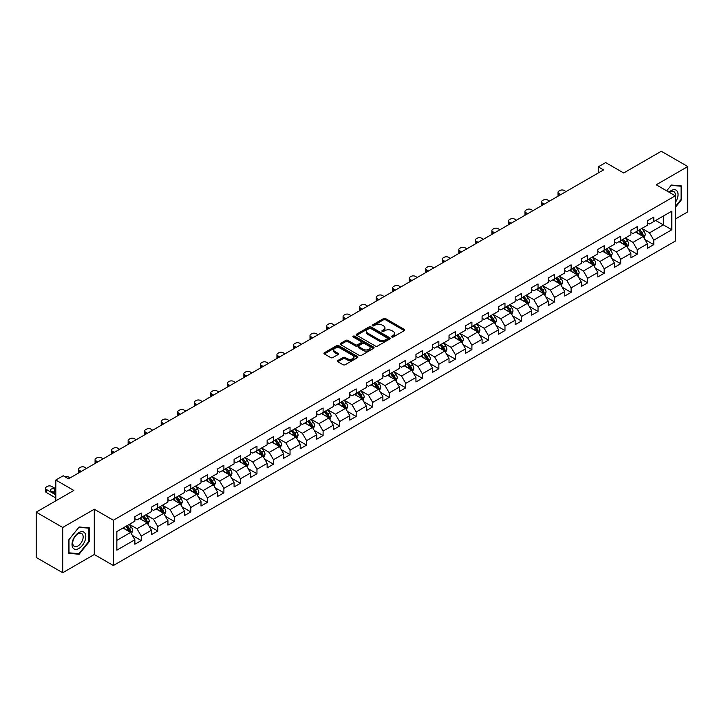 <?xml version="1.0" encoding="UTF-8"?>
<svg xmlns="http://www.w3.org/2000/svg" width="724" height="724" viewBox="0 0 724 724"><rect width="100%" height="100%" fill="white"/><g stroke="black" fill="none" stroke-linecap="round" stroke-linejoin="round"><path stroke-width="1.09" d="M391.811 336.995A1.032 0.597 0 0 0 393.268 336.995L404.318 330.606A1.475 0.851 0 0 0 404.752 330.008A1.475 0.851 0 0 0 404.318 329.411L385.593 318.596A1.475 0.851 0 0 0 383.512 318.596L372.462 324.976A1.032 0.597 0 0 0 373.919 325.818L375.349 324.995A4.706 2.715 0 0 1 382.01 324.995L383.566 325.891A4.706 2.715 0 0 1 384.942 327.818A4.706 2.715 0 0 1 383.566 329.737L382.136 330.56A1.032 0.597 0 0 0 383.593 331.402L385.023 330.578A4.706 2.715 0 0 1 391.684 330.578L393.241 331.483A4.706 2.715 0 0 1 394.625 333.402A4.706 2.715 0 0 1 393.241 335.321L391.811 336.153A1.032 0.597 0 0 0 391.811 336.995L391.811 336.153M337.846 360.516A1.475 0.851 0 0 0 337.411 361.122A1.475 0.851 0 0 0 337.846 361.719L343.095 364.751A1.475 0.851 0 0 0 345.176 364.751L357.457 357.665A1.475 0.851 0 0 0 357.882 357.068A1.475 0.851 0 0 0 357.457 356.461L338.732 345.656A1.475 0.851 0 0 0 336.651 345.656L324.37 352.742A1.475 0.851 0 0 0 323.945 353.339A1.475 0.851 0 0 0 324.37 353.946L330.723 357.611A1.475 0.851 0 0 0 332.796 357.611L338.054 354.57A1.475 0.851 0 0 0 338.488 353.973A1.475 0.851 0 0 0 338.054 353.375L334.904 351.556A3.937 2.272 0 0 1 333.755 349.945A3.937 2.272 0 0 1 336.18 347.846A3.937 2.272 0 0 1 340.47 348.344L352.796 355.457A3.937 2.272 0 0 1 353.955 357.068A3.937 2.272 0 0 1 351.52 359.167A3.937 2.272 0 0 1 347.23 358.67L345.176 357.484A1.475 0.851 0 0 0 343.095 357.484L337.846 360.516L337.846 361.719M675.293 219.064L687.8 211.842L687.8 166.556L661.302 151.262L623.681 172.982L605.662 162.583L598.241 166.864L603.544 169.923L68.527 478.808L63.223 475.749L55.811 480.039L55.811 500.836M62.698 527.461L62.698 572.738L94.283 554.503L94.283 509.225L62.698 527.461L36.2 512.158L73.821 490.438L55.811 480.039M94.283 509.225L113.36 520.239L675.293 195.806L675.293 241.092L113.36 565.516L113.36 520.239M687.8 166.556L656.216 184.792L675.293 195.806M375.448 346.072A1.475 0.851 0 0 0 377.53 346.072L389.811 338.986A1.475 0.851 0 0 0 390.236 338.389A1.475 0.851 0 0 0 389.811 337.782L371.086 326.977A1.475 0.851 0 0 0 369.005 326.977L356.724 334.063A1.475 0.851 0 0 0 356.298 334.66A1.475 0.851 0 0 0 356.724 335.266L375.448 346.072M353.547 337.212A1.032 0.597 0 0 1 354.597 337.357L373.611 348.334L361.357 355.412A1.475 0.851 0 0 1 359.276 355.412L340.552 344.606L345.801 341.592L345.801 340.371L340.552 343.402A1.475 0.851 0 0 0 340.117 344A1.475 0.851 0 0 0 340.552 344.606L340.552 343.402M345.801 341.592A1.475 0.851 0 0 1 347.882 341.592L347.882 340.371A1.475 0.851 0 0 0 345.801 340.371M347.882 340.371L355.475 344.751A1.475 0.851 0 0 0 357.556 344.751L361.041 342.742A1.475 0.851 0 0 0 361.475 342.144A1.475 0.851 0 0 0 361.041 341.538L353.14 336.977A1.032 0.597 0 0 1 354.597 336.135L373.629 347.122A1.475 0.851 0 0 1 374.064 347.728A1.475 0.851 0 0 1 373.629 348.325L373.629 347.122M62.698 572.738L36.2 557.444L36.2 512.158M132.383 535.443L141.234 540.557L141.234 536.086L151.407 530.212L151.407 534.683L157.769 531.009L157.769 526.538L167.941 520.665L167.941 525.135L174.303 521.461L174.303 516.999L184.475 511.117L184.475 515.588L190.837 511.913L190.837 507.452L201.01 501.578L201.01 506.04L207.363 502.375L207.363 497.904L217.544 492.03L217.544 496.492L223.897 492.827L223.897 488.356L234.078 482.483L234.078 486.953L240.431 483.279L240.431 478.808L250.613 472.935L250.613 477.406L256.966 473.731L256.966 469.27L267.147 463.396L267.147 467.858L273.5 464.184L273.5 459.722L283.672 453.848L283.672 458.31L290.034 454.645L290.034 450.174L300.207 444.301L300.207 448.771L306.569 445.097L306.569 440.626L316.741 434.753L316.741 439.224L323.103 435.549L323.103 431.088L333.275 425.205L333.275 429.676L339.637 426.002L339.637 421.54L349.81 415.667L349.81 420.128L356.172 416.463L356.172 411.992L366.344 406.119L366.344 410.589L372.706 406.915L372.706 402.444L382.878 396.571L382.878 401.042L389.241 397.367L389.241 392.897L399.413 387.023L399.413 391.494L405.775 387.82L405.775 383.358L415.947 377.485L415.947 381.946L422.309 378.281L422.309 373.81L432.481 367.937L432.481 372.398L438.844 368.733L438.844 364.262L449.016 358.389L449.016 362.86L455.378 359.185L455.378 354.715L465.55 348.841L465.55 353.312L471.903 349.638L471.903 345.176L482.084 339.303L482.084 343.764L488.438 340.09L488.438 335.628L498.619 329.755L498.619 334.216L504.972 330.551L504.972 326.081L515.153 320.207L515.153 324.678L521.506 321.003L521.506 316.533L531.688 310.659L531.688 315.13L538.041 311.456L538.041 306.994L548.213 301.112L548.213 305.582L554.575 301.908L554.575 297.446L564.747 291.573L564.747 296.035L571.109 292.369L571.109 287.899L581.281 282.025L581.281 286.496L587.644 282.822L587.644 278.351L597.816 272.477L597.816 276.948L604.178 273.274L604.178 268.803L614.35 262.93L614.35 267.4L620.712 263.726L620.712 259.264L630.885 253.391L630.885 257.853L637.247 254.187L637.247 249.717L647.419 243.843L647.419 248.305L653.781 244.64L653.781 240.169L671.8 229.77L671.8 211.164L663.32 216.06L663.32 224.874L671.8 229.77M141.234 540.557L134.872 544.222L134.872 539.76L116.854 550.159L116.854 531.561L134.872 521.153L134.872 516.692L141.234 513.017L141.234 517.488L151.407 511.615L151.407 507.144L157.769 503.47L157.769 507.94L167.941 502.067L167.941 497.596L174.303 493.922L174.303 498.393L184.475 492.519L184.475 488.048L190.837 484.383L190.837 488.845L201.01 482.971L201.01 478.51L207.363 474.835L207.363 479.306L217.544 473.424L217.544 468.962L223.897 465.288L223.897 469.758L234.078 463.885L234.078 459.414L240.431 455.74L240.431 460.211L250.613 454.337L250.613 449.866L256.966 446.201L256.966 450.663L267.147 444.789L267.147 440.328L273.5 436.653L273.5 441.115L283.672 435.242L283.672 430.78L290.034 427.106L290.034 431.576L300.207 425.703L300.207 421.232L306.569 417.558L306.569 422.029L316.741 416.155L316.741 411.685L323.103 408.019L323.103 412.481L333.275 406.607L333.275 402.137L339.637 398.472L339.637 402.933L349.81 397.06L349.81 392.598L356.172 388.924L356.172 393.394L366.344 387.512L366.344 383.05L372.706 379.376L372.706 383.847L382.878 377.973L382.878 373.503L389.241 369.828L389.241 374.299L399.413 368.426L399.413 363.955L405.775 360.29L405.775 364.751L415.947 358.878L415.947 354.416L422.309 350.742L422.309 355.203L432.481 349.33L432.481 344.868L438.844 341.194L438.844 345.665L449.016 339.791L449.016 335.321L455.378 331.646L455.378 336.117L465.55 330.244L465.55 325.773L471.903 322.108L471.903 326.569L482.084 320.696L482.084 316.225L488.438 312.56L488.438 317.022L498.619 311.148L498.619 306.686L504.972 303.012L504.972 307.483L515.153 301.609L515.153 297.139L521.506 293.464L521.506 297.935L531.688 292.062L531.688 287.591L538.041 283.917L538.041 288.387L548.213 282.514L548.213 278.043L554.575 274.378L554.575 278.84L564.747 272.966L564.747 268.504L571.109 264.83L571.109 269.301L581.281 263.418L581.281 258.957L587.644 255.282L587.644 259.753L597.816 253.88L597.816 249.409L604.178 245.735L604.178 250.205L614.35 244.332L614.35 239.861L620.712 236.196L620.712 240.658L630.885 234.784L630.885 230.323L637.247 226.648L637.247 231.11L647.419 225.236L647.419 220.775L653.781 217.1L653.781 221.571L671.8 211.164M139.533 518.465L147.171 522.873L136.99 528.746L129.361 524.339M134.872 518.71L136.99 519.932L141.234 517.488M136.99 528.746L141.234 536.086M147.171 522.873L151.407 530.212M156.067 508.918L163.696 513.325L153.524 519.199L145.895 514.791M151.407 509.162L153.524 510.384L157.769 507.94M153.524 519.199L157.769 526.538M163.696 513.325L167.941 520.665M172.602 499.37L180.231 503.777L170.059 509.651L162.429 505.243M167.941 499.614L170.059 500.845L174.303 498.393M170.059 509.651L174.303 516.999M180.231 503.777L184.475 511.117M189.136 489.822L196.765 494.23L186.593 500.103L178.964 495.705M184.475 490.076L186.593 491.297L190.837 488.845M186.593 500.103L190.837 507.452M196.765 494.23L201.01 501.578M205.67 480.284L213.299 484.691L203.127 490.564L195.498 486.157M201.01 480.528L203.127 481.75L207.363 479.306M203.127 490.564L207.363 497.904M213.299 484.691L217.544 492.03M222.205 470.736L229.834 475.143L219.662 481.017L212.032 476.609M217.544 470.98L219.662 472.202L223.897 469.758M219.662 481.017L223.897 488.356M229.834 475.143L234.078 482.483M238.739 461.188L246.368 465.595L236.196 471.469L228.567 467.061M234.078 461.432L236.196 462.654L240.431 460.211M236.196 471.469L240.431 478.808M246.368 465.595L250.613 472.935M255.273 451.64L262.903 456.048L252.73 461.921L245.101 457.514M250.613 451.885L252.73 453.115L256.966 450.663M252.73 461.921L256.966 469.27M262.903 456.048L267.147 463.396M271.808 442.102L279.437 446.5L269.265 452.382L261.636 447.975M267.147 442.346L269.265 443.568L273.5 441.115M269.265 452.382L273.5 459.722M279.437 446.5L283.672 453.848M288.342 432.554L295.971 436.961L285.799 442.835L278.161 438.427M283.672 432.798L285.799 434.02L290.034 431.576M285.799 442.835L290.034 450.174M295.971 436.961L300.207 444.301M304.876 423.006L312.506 427.413L302.333 433.287L294.695 428.88M300.207 423.25L302.333 424.472L306.569 422.029M302.333 433.287L306.569 440.626M312.506 427.413L316.741 434.753M321.411 413.458L329.04 417.866L318.868 423.739L311.229 419.332M316.741 413.703L318.868 414.933L323.103 412.481M318.868 423.739L323.103 431.088M329.04 417.866L333.275 425.205M337.945 403.92L345.574 408.318L335.402 414.191L327.764 409.793M333.275 404.164L335.402 405.386L339.637 402.933M335.402 414.191L339.637 421.54M345.574 408.318L349.81 415.667M354.47 394.372L362.109 398.779L351.927 404.653L344.298 400.245M349.81 394.616L351.927 395.838L356.172 393.394M351.927 404.653L356.172 411.992M362.109 398.779L366.344 406.119M371.005 384.824L378.643 389.231L368.462 395.105L360.833 390.698M366.344 385.068L368.462 386.29L372.706 383.847M368.462 395.105L372.706 402.444M378.643 389.231L382.878 396.571M387.539 375.276L395.177 379.684L384.996 385.557L377.367 381.15M382.878 375.521L384.996 376.742L389.241 374.299M384.996 385.557L389.241 392.897M395.177 379.684L399.413 387.023M404.073 365.729L411.712 370.136L401.53 376.009L393.901 371.611M399.413 365.973L401.53 367.204L405.775 364.751M401.53 376.009L405.775 383.358M411.712 370.136L415.947 377.485M420.608 356.19L428.237 360.588L418.065 366.471L410.436 362.063M415.947 356.434L418.065 357.656L422.309 355.203M418.065 366.471L422.309 373.81M428.237 360.588L432.481 367.937M437.142 346.642L444.771 351.049L434.599 356.923L426.97 352.516M432.481 346.887L434.599 348.108L438.844 345.665M434.599 356.923L438.844 364.262M444.771 351.049L449.016 358.389M453.677 337.094L461.306 341.502L451.133 347.375L443.504 342.968M449.016 337.339L451.133 338.561L455.378 336.117M451.133 347.375L455.378 354.715M461.306 341.502L465.55 348.841M470.211 327.547L477.84 331.954L467.668 337.827L460.039 333.42M465.55 327.791L467.668 329.022L471.903 326.569M467.668 337.827L471.903 345.176M477.84 331.954L482.084 339.303M486.745 318.008L494.374 322.406L484.202 328.28L476.573 323.881M482.084 318.252L484.202 319.474L488.438 317.022M484.202 328.28L488.438 335.628M494.374 322.406L498.619 329.755M503.28 308.46L510.909 312.868L500.736 318.741L493.107 314.334M498.619 308.705L500.736 309.926L504.972 307.483M500.736 318.741L504.972 326.081M510.909 312.868L515.153 320.207M519.814 298.912L527.443 303.32L517.271 309.193L509.642 304.786M515.153 299.157L517.271 300.379L521.506 297.935M517.271 309.193L521.506 316.533M527.443 303.32L531.688 310.659M536.348 289.365L543.977 293.772L533.805 299.646L526.176 295.238M531.688 289.609L533.805 290.84L538.041 288.387M533.805 299.646L538.041 306.994M543.977 293.772L548.213 301.112M552.883 279.817L560.512 284.224L550.34 290.098L542.701 285.699M548.213 280.07L550.34 281.292L554.575 278.84M550.34 290.098L554.575 297.446M560.512 284.224L564.747 291.573M569.417 270.278L577.046 274.686L566.874 280.559L559.236 276.152M564.747 270.523L566.874 271.744L571.109 269.301M566.874 280.559L571.109 287.899M577.046 274.686L581.281 282.025M585.951 260.731L593.58 265.138L583.408 271.011L575.77 266.604M581.281 260.975L583.408 262.197L587.644 259.753M583.408 271.011L587.644 278.351M593.58 265.138L597.816 272.477M602.486 251.183L610.115 255.59L599.934 261.464L592.304 257.056M597.816 251.427L599.934 252.649L604.178 250.205M599.934 261.464L604.178 268.803M610.115 255.59L614.35 262.93M619.011 241.635L626.649 246.042L616.468 251.916L608.839 247.508M614.35 241.879L616.468 243.11L620.712 240.658M616.468 251.916L620.712 259.264M626.649 246.042L630.885 253.391M635.545 232.096L643.184 236.495L633.002 242.377L625.373 237.97M630.885 232.341L633.002 233.562L637.247 231.11M633.002 242.377L637.247 249.717M643.184 236.495L647.419 243.843M655.691 220.467L663.32 224.874L649.537 232.829L641.907 228.422M647.419 222.793L649.537 224.015L653.781 221.571M649.537 232.829L653.781 240.169M94.283 554.503L113.36 565.516M598.241 166.864L598.241 172.982M116.854 540.366L130.637 532.411L122.999 528.013M130.637 532.411L134.872 539.76M644.93 239.526L653.781 244.64M628.396 249.074L637.247 254.187M611.861 258.622L620.712 263.726M595.327 268.161L604.178 273.274M578.793 277.708L587.644 282.822M562.258 287.256L571.109 292.369M545.724 296.804L554.575 301.908M529.19 306.352L538.041 311.456M512.655 315.89L521.506 321.003M496.121 325.438L504.972 330.551M479.596 334.986L488.438 340.09M463.061 344.534L471.903 349.638M446.527 354.072L455.378 359.185M429.993 363.62L438.844 368.733M413.458 373.168L422.309 378.281M396.924 382.715L405.775 387.82M380.39 392.263L389.241 397.367M363.855 401.802L372.706 406.915M347.321 411.35L356.172 416.463M330.787 420.897L339.637 426.002M314.252 430.445L323.103 435.549M297.718 439.984L306.569 445.097M281.183 449.532L290.034 454.645M264.649 459.079L273.5 464.184M248.115 468.627L256.966 473.731M231.58 478.166L240.431 483.279M215.055 487.714L223.897 492.827M198.521 497.261L207.363 502.375M181.986 506.809L190.837 511.913M165.452 516.357L174.303 521.461M148.918 525.896L157.769 531.009M675.293 207.444L681.601 199.598L681.601 185.959L671.374 185.045L666.704 190.846L671.157 185.344L681.067 186.231L681.067 199.444L675.293 206.63M68.898 553.335L79.124 554.249L89.351 541.525L89.351 527.896L79.124 526.981L68.898 539.697L68.898 553.335M681.067 199.29L681.601 199.598M88.826 541.226L89.351 541.525M78.047 553.625L79.124 554.249M392.227 337.14L393.241 336.551A4.706 2.715 0 0 0 394.625 334.624L394.625 333.402M384.942 327.818L384.942 329.04A4.706 2.715 0 0 1 383.566 330.959L382.553 331.547M404.3 330.624L385.593 319.818A1.475 0.851 0 0 0 383.512 319.818L372.869 325.963M389.793 338.995L371.086 328.198A1.475 0.851 0 0 0 369.005 328.198L356.751 335.275M387.204 338.805A1.032 0.597 0 0 0 387.204 337.963L370.769 328.479A1.032 0.597 0 0 0 369.312 328.479L367.81 329.348A4.706 2.715 0 0 0 366.425 331.266A4.706 2.715 0 0 0 367.81 333.194L379.041 339.683A4.706 2.715 0 0 0 385.702 339.683L387.204 338.805L387.204 340.036A1.032 0.597 0 0 0 387.512 339.61L387.512 338.389M366.425 331.266L366.425 332.497A4.706 2.715 0 0 0 367.81 334.416L367.81 333.194M387.204 340.036L385.702 340.904A4.706 2.715 0 0 1 379.041 340.904L367.81 334.416M347.882 341.592L355.475 345.982A1.475 0.851 0 0 0 357.556 345.982L361.041 343.963A1.475 0.851 0 0 0 361.475 343.366L361.475 342.144M363.358 349.303A3.937 2.272 0 0 0 367.647 349.792A3.937 2.272 0 0 0 370.082 347.701A3.937 2.272 0 0 0 368.923 346.09L364.579 343.583A1.475 0.851 0 0 0 362.498 343.583L359.014 345.592A1.475 0.851 0 0 0 358.588 346.199A1.475 0.851 0 0 0 359.014 346.796L363.358 349.303L363.358 350.525A3.937 2.272 0 0 0 367.647 351.022A3.937 2.272 0 0 0 370.082 348.923L370.082 347.701M358.588 346.199L358.588 347.42A1.475 0.851 0 0 0 359.014 348.018L359.014 346.796M363.358 350.525L359.014 348.018M353.955 357.068L353.955 358.289A3.937 2.272 0 0 1 351.52 360.389A3.937 2.272 0 0 1 347.23 359.9L345.176 358.715A1.475 0.851 0 0 0 343.095 358.715L337.864 361.728M333.755 349.945L333.755 351.176A3.937 2.272 0 0 0 334.904 352.778L334.904 351.556M338.036 354.588L334.904 352.778M357.439 357.674L338.732 346.877A1.475 0.851 0 0 0 336.651 346.877L324.388 353.955M644.016 237.952L645.274 234.775A3.973 2.29 -120 0 0 644.007 231.39L641.826 228.467M560.774 194.611L558.901 193.534A2.996 1.729 0 0 1 558.023 192.303A2.996 1.729 0 0 1 558.901 191.082L559.96 190.475A2.996 1.729 0 0 1 564.195 190.475L566.077 191.552M638.007 233.517L636.523 231.526M558.276 196.059A2.996 1.729 180 0 1 558.023 195.362L558.023 192.303M638.541 230.368L640.722 233.291A3.973 2.29 60 0 1 641.862 235.68L643.138 234.938A3.973 2.29 -120 0 0 641.998 232.558L639.808 229.635M638.812 230.205L641.238 233.445A2.027 1.167 60 0 1 641.609 234.06L643.138 234.938M675.293 202.539A9.747 5.629 120 0 0 677.13 199.091A9.747 5.629 120 0 0 676.524 190.466A9.747 5.629 120 0 0 669.057 192.204M680.415 185.851L681.067 186.231M675.293 196.322A7.376 4.263 120 0 0 673.881 191.616A7.376 4.263 120 0 0 669.483 192.448M78.916 548.448A9.747 5.629 120 0 0 85.803 536.511A9.747 5.629 120 0 0 78.916 532.538A9.747 5.629 120 0 0 72.02 544.466A9.747 5.629 120 0 0 78.916 548.448M77.948 545.959A7.376 4.263 120 0 0 82.762 539.461A7.376 4.263 120 0 0 81.631 533.543A7.376 4.263 120 0 0 77.948 533.914A7.376 4.263 120 0 0 73.124 540.412A7.376 4.263 120 0 0 74.255 546.321A7.376 4.263 120 0 0 77.948 545.959M69.006 539.606L78.916 527.28L88.826 528.167L88.826 541.38L78.916 553.706L69.006 552.819L68.979 539.597M88.165 527.787L88.826 528.167M627.482 247.49L628.749 244.323A3.973 2.29 -120 0 0 627.473 240.938L625.292 238.015M544.24 204.159L542.366 203.073A2.996 1.729 0 0 1 541.489 201.851A2.996 1.729 0 0 1 542.366 200.629L543.425 200.014A2.996 1.729 0 0 1 547.67 200.014L549.543 201.1M621.473 243.056L619.988 241.074M541.742 205.607A2.996 1.729 180 0 1 541.489 204.91L541.489 201.851M622.006 239.916L624.188 242.83A3.973 2.29 60 0 1 625.328 245.219L626.604 244.486A3.973 2.29 -120 0 0 625.464 242.097L623.274 239.182M622.278 239.753L624.703 242.993A2.027 1.167 60 0 1 625.074 243.608L626.604 244.486M610.947 257.038L612.214 253.862A3.973 2.29 -120 0 0 610.947 250.486L608.757 247.563M527.706 213.707L525.832 212.621A2.996 1.729 0 0 1 524.954 211.399A2.996 1.729 0 0 1 525.832 210.177L526.891 209.562A2.996 1.729 0 0 1 531.135 209.562L533.009 210.648M604.938 252.604L603.454 250.622M525.208 215.155A2.996 1.729 180 0 1 524.954 214.458L524.954 211.399M605.472 249.463L607.653 252.377A3.973 2.29 60 0 1 608.794 254.767L610.07 254.034A3.973 2.29 -120 0 0 608.929 251.644L606.739 248.721M605.744 249.3L608.169 252.54A2.027 1.167 60 0 1 608.54 253.156L610.07 254.034M594.413 266.586L595.68 263.409A3.973 2.29 -120 0 0 594.413 260.025L592.223 257.111M511.171 223.254L509.298 222.168A2.996 1.729 0 0 1 508.42 220.947A2.996 1.729 0 0 1 509.298 219.725L510.357 219.11A2.996 1.729 0 0 1 514.601 219.11L516.474 220.196M588.413 262.151L586.92 260.169M508.673 224.693A2.996 1.729 180 0 1 508.42 224.006L508.42 220.947M588.938 259.002L591.128 261.925A3.973 2.29 60 0 1 592.259 264.314L593.535 263.581A3.973 2.29 -120 0 0 592.395 261.192L590.205 258.269M589.209 258.848L591.644 262.088A2.027 1.167 60 0 1 592.006 262.703L593.535 263.581M577.879 276.134L579.146 272.957A3.973 2.29 -120 0 0 577.879 269.572L575.689 266.649M494.637 232.793L492.763 231.716A2.996 1.729 0 0 1 491.886 230.494A2.996 1.729 0 0 1 492.763 229.264L493.822 228.657A2.996 1.729 0 0 1 498.067 228.657L499.94 229.734M571.879 271.699L570.385 269.717M492.139 234.241A2.996 1.729 180 0 1 491.886 233.553L491.886 230.494M572.403 268.55L574.594 271.473A3.973 2.29 60 0 1 575.725 273.862L577.001 273.129A3.973 2.29 -120 0 0 575.861 270.74L573.67 267.817M572.675 268.387L575.109 271.627A2.027 1.167 60 0 1 575.471 272.242L577.001 273.129M561.344 285.681L562.611 282.505A3.973 2.29 -120 0 0 561.344 279.12L559.154 276.197M478.102 242.341L476.229 241.264A2.996 1.729 0 0 1 475.351 240.033A2.996 1.729 0 0 1 476.229 238.811L477.288 238.196A2.996 1.729 0 0 1 481.532 238.196L483.406 239.282M555.344 281.238L553.851 279.256M475.605 243.789A2.996 1.729 180 0 1 475.351 243.092L475.351 240.033M555.869 278.097L558.059 281.021A3.973 2.29 60 0 1 559.19 283.401L560.466 282.668A3.973 2.29 -120 0 0 559.326 280.279L557.136 277.364M556.15 277.935L558.575 281.174A2.027 1.167 60 0 1 558.937 281.79L560.466 282.668M544.819 295.22L546.077 292.043A3.973 2.29 -120 0 0 544.81 288.668L542.62 285.745M461.577 251.889L459.695 250.803A2.996 1.729 0 0 1 458.817 249.581A2.996 1.729 0 0 1 459.695 248.359L460.754 247.744A2.996 1.729 0 0 1 464.998 247.744L466.871 248.83M538.81 290.786L537.326 288.804M459.07 253.337A2.996 1.729 180 0 1 458.817 252.64L458.817 249.581M539.335 287.645L541.525 290.559A3.973 2.29 60 0 1 542.656 292.949L543.932 292.215A3.973 2.29 -120 0 0 542.792 289.826L540.611 286.903M539.615 287.482L542.041 290.722A2.027 1.167 60 0 1 542.403 291.338L543.932 292.215M528.285 304.768L529.543 301.591A3.973 2.29 -120 0 0 528.276 298.207L526.086 295.292M445.043 261.436L443.16 260.35A2.996 1.729 0 0 1 442.283 259.129A2.996 1.729 0 0 1 443.16 257.907L444.219 257.292A2.996 1.729 0 0 1 448.464 257.292L450.337 258.377M522.276 300.333L520.791 298.351M442.536 262.875A2.996 1.729 180 0 1 442.283 262.188L442.283 259.129M522.8 297.184L524.99 300.107A3.973 2.29 60 0 1 526.122 302.496L527.398 301.763A3.973 2.29 -120 0 0 526.258 299.374L524.076 296.451M523.081 297.03L525.506 300.27A2.027 1.167 60 0 1 525.868 300.885L527.398 301.763M511.75 314.316L513.008 311.139A3.973 2.29 -120 0 0 511.741 307.754L509.551 304.84M428.508 270.975L426.626 269.898A2.996 1.729 0 0 1 425.748 268.676A2.996 1.729 0 0 1 426.626 267.446L427.694 266.839A2.996 1.729 0 0 1 431.929 266.839L433.803 267.916M505.741 309.881L504.257 307.899M426.002 272.423A2.996 1.729 180 0 1 425.748 271.735L425.748 268.676M506.266 306.732L508.456 309.655A3.973 2.29 60 0 1 509.587 312.044L510.863 311.311A3.973 2.29 -120 0 0 509.723 308.922L507.542 305.999M506.547 306.569L508.972 309.809A2.027 1.167 60 0 1 509.343 310.424L510.863 311.311M495.216 323.863L496.474 320.687A3.973 2.29 -120 0 0 495.207 317.302L493.017 314.379M411.974 280.523L410.101 279.446A2.996 1.729 0 0 1 409.214 278.215A2.996 1.729 0 0 1 410.101 276.993L411.16 276.387A2.996 1.729 0 0 1 415.395 276.387L417.268 277.464M489.207 319.429L487.723 317.438M409.467 281.971A2.996 1.729 180 0 1 409.214 281.274L409.214 278.215M489.732 316.279L491.922 319.203A3.973 2.29 60 0 1 493.062 321.592L494.329 320.85A3.973 2.29 -120 0 0 493.189 318.46L491.008 315.546M490.012 316.117L492.438 319.356A2.027 1.167 60 0 1 492.809 319.972L494.329 320.85M478.682 333.402L479.94 330.225A3.973 2.29 -120 0 0 478.673 326.85L476.483 323.927M395.44 290.071L393.566 288.985A2.996 1.729 0 0 1 392.689 287.763A2.996 1.729 0 0 1 393.566 286.541L394.625 285.926A2.996 1.729 0 0 1 398.861 285.926L400.734 287.012M472.672 328.968L471.188 326.986M392.933 291.519A2.996 1.729 180 0 1 392.689 290.822L392.689 287.763M473.197 325.827L475.387 328.741A3.973 2.29 60 0 1 476.528 331.13L477.795 330.397A3.973 2.29 -120 0 0 476.664 328.008L474.473 325.094M473.478 325.664L475.903 328.904A2.027 1.167 60 0 1 476.274 329.52L477.795 330.397M462.147 342.95L463.405 339.773A3.973 2.29 -120 0 0 462.138 336.398L459.948 333.474M378.905 299.618L377.032 298.532A2.996 1.729 0 0 1 376.154 297.311A2.996 1.729 0 0 1 377.032 296.089L378.091 295.473A2.996 1.729 0 0 1 382.326 295.473L384.2 296.559M456.138 338.515L454.654 336.533M376.399 301.057A2.996 1.729 180 0 1 376.154 300.37L376.154 297.311M456.663 335.366L458.853 338.289A3.973 2.29 60 0 1 459.993 340.678L461.26 339.945A3.973 2.29 -120 0 0 460.129 337.556L457.939 334.633M456.944 335.212L459.369 338.452A2.027 1.167 60 0 1 459.74 339.067L461.26 339.945M445.613 352.498L446.871 349.321A3.973 2.29 -120 0 0 445.604 345.936L443.414 343.022M362.371 309.166L360.498 308.08A2.996 1.729 0 0 1 359.62 306.858A2.996 1.729 0 0 1 360.498 305.628L361.557 305.021A2.996 1.729 0 0 1 365.792 305.021L367.665 306.098M439.604 348.063L438.12 346.081M359.864 310.605A2.996 1.729 180 0 1 359.62 309.917L359.62 306.858M440.129 344.914L442.319 347.837A3.973 2.29 60 0 1 443.459 350.226L444.726 349.493A3.973 2.29 -120 0 0 443.595 347.104L441.405 344.181M440.409 344.76L442.835 348A2.027 1.167 60 0 1 443.206 348.606L444.726 349.493M429.079 362.045L430.337 358.869A3.973 2.29 -120 0 0 429.07 355.484L426.889 352.561M345.837 318.705L343.963 317.628A2.996 1.729 0 0 1 343.086 316.397A2.996 1.729 0 0 1 343.963 315.175L345.022 314.569A2.996 1.729 0 0 1 349.258 314.569L351.14 315.646M423.069 357.611L421.585 355.62M343.33 320.153A2.996 1.729 180 0 1 343.086 319.465L343.086 316.397M423.594 354.461L425.784 357.385A3.973 2.29 60 0 1 426.925 359.774L428.192 359.041A3.973 2.29 -120 0 0 427.06 356.651L424.87 353.728M423.875 354.298L426.3 357.538A2.027 1.167 60 0 1 426.671 358.154L428.192 359.041M412.544 371.593L413.802 368.416A3.973 2.29 -120 0 0 412.535 365.032L410.354 362.109M329.302 328.253L327.429 327.167A2.996 1.729 0 0 1 326.551 325.945A2.996 1.729 0 0 1 327.429 324.723L328.488 324.108A2.996 1.729 0 0 1 332.723 324.108L334.606 325.194M406.535 367.149L405.051 365.168M326.796 329.701A2.996 1.729 180 0 1 326.551 329.004L326.551 325.945M407.069 364.009L409.25 366.923A3.973 2.29 60 0 1 410.39 369.312L411.657 368.579A3.973 2.29 -120 0 0 410.526 366.19L408.336 363.276M407.341 363.846L409.766 367.086A2.027 1.167 60 0 1 410.137 367.702L411.657 368.579M396.01 381.132L397.268 377.955A3.973 2.29 -120 0 0 396.001 374.579L393.82 371.656M312.768 337.8L310.895 336.714A2.996 1.729 0 0 1 310.017 335.493A2.996 1.729 0 0 1 310.895 334.271L311.954 333.655A2.996 1.729 0 0 1 316.189 333.655L318.071 334.741M390.001 376.697L388.517 374.715M310.27 339.248A2.996 1.729 180 0 1 310.017 338.551L310.017 335.493M390.535 373.557L392.716 376.471A3.973 2.29 60 0 1 393.856 378.86L395.123 378.127A3.973 2.29 -120 0 0 393.992 375.738L391.802 372.815M390.806 373.394L393.232 376.634A2.027 1.167 60 0 1 393.603 377.249L395.123 378.127M379.476 390.679L380.733 387.503A3.973 2.29 -120 0 0 379.466 384.118L377.285 381.204M296.234 347.348L294.36 346.262A2.996 1.729 0 0 1 293.482 345.04A2.996 1.729 0 0 1 294.36 343.819L295.419 343.203A2.996 1.729 0 0 1 299.664 343.203L301.537 344.289M373.466 386.245L371.982 384.263M293.736 348.787A2.996 1.729 180 0 1 293.482 348.099L293.482 345.04M374 383.096L376.181 386.019A3.973 2.29 60 0 1 377.322 388.408L378.598 387.675A3.973 2.29 -120 0 0 377.457 385.286L375.267 382.363M374.272 382.942L376.697 386.182A2.027 1.167 60 0 1 377.068 386.797L378.598 387.675M362.941 400.227L364.208 397.051A3.973 2.29 -120 0 0 362.932 393.666L360.751 390.743M279.699 356.887L277.826 355.81A2.996 1.729 0 0 1 276.948 354.588A2.996 1.729 0 0 1 277.826 353.357L278.885 352.751A2.996 1.729 0 0 1 283.129 352.751L285.003 353.828M356.932 395.793L355.448 393.811M277.202 358.335A2.996 1.729 180 0 1 276.948 357.647L276.948 354.588M357.466 392.643L359.647 395.566A3.973 2.29 60 0 1 360.787 397.956L362.063 397.223A3.973 2.29 -120 0 0 360.923 394.833L358.733 391.91M357.737 392.48L360.163 395.72A2.027 1.167 60 0 1 360.534 396.336L362.063 397.223M346.407 409.775L347.674 406.598A3.973 2.29 -120 0 0 346.407 403.214L344.217 400.291M263.165 366.435L261.292 365.358A2.996 1.729 0 0 1 260.414 364.127A2.996 1.729 0 0 1 261.292 362.905L262.35 362.29A2.996 1.729 0 0 1 266.595 362.29L268.468 363.376M340.398 405.34L338.913 403.349M260.667 367.882A2.996 1.729 180 0 1 260.414 367.186L260.414 364.127M340.932 402.191L343.122 405.114A3.973 2.29 60 0 1 344.253 407.503L345.529 406.761A3.973 2.29 -120 0 0 344.389 404.372L342.199 401.458M341.203 402.028L343.638 405.268A2.027 1.167 60 0 1 344 405.883L345.529 406.761M329.873 419.314L331.139 416.137A3.973 2.29 -120 0 0 329.873 412.761L327.682 409.838M246.631 375.982L244.757 374.896A2.996 1.729 0 0 1 243.879 373.674A2.996 1.729 0 0 1 244.757 372.453L245.816 371.837A2.996 1.729 0 0 1 250.061 371.837L251.934 372.923M323.872 414.879L322.379 412.897M244.133 377.43A2.996 1.729 180 0 1 243.879 376.733L243.879 373.674M324.397 411.739L326.587 414.653A3.973 2.29 60 0 1 327.719 417.042L328.995 416.309A3.973 2.29 -120 0 0 327.854 413.92L325.664 411.006M324.669 411.576L327.103 414.816A2.027 1.167 60 0 1 327.465 415.431L328.995 416.309M313.338 428.861L314.605 425.685A3.973 2.29 -120 0 0 313.338 422.3L311.148 419.386M230.096 385.53L228.223 384.444A2.996 1.729 0 0 1 227.345 383.222A2.996 1.729 0 0 1 228.223 382.001L229.282 381.385A2.996 1.729 0 0 1 233.526 381.385L235.4 382.471M307.338 424.427L305.845 422.445M227.598 386.969A2.996 1.729 180 0 1 227.345 386.281L227.345 383.222M307.863 421.278L310.053 424.201A3.973 2.29 60 0 1 311.184 426.59L312.46 425.857A3.973 2.29 -120 0 0 311.32 423.468L309.13 420.544M308.134 421.124L310.569 424.364A2.027 1.167 60 0 1 310.931 424.979L312.46 425.857M296.804 438.409L298.071 435.233A3.973 2.29 -120 0 0 296.804 431.848L294.614 428.934M213.571 395.078L211.689 393.992A2.996 1.729 0 0 1 210.811 392.77A2.996 1.729 0 0 1 211.689 391.539L212.747 390.933A2.996 1.729 0 0 1 216.992 390.933L218.865 392.01M290.804 433.975L289.31 431.993M211.064 396.517A2.996 1.729 180 0 1 210.811 395.829L210.811 392.77M291.329 430.825L293.519 433.748A3.973 2.29 60 0 1 294.65 436.138L295.926 435.405A3.973 2.29 -120 0 0 294.786 433.015L292.605 430.092M291.609 430.671L294.034 433.902A2.027 1.167 60 0 1 294.397 434.518L295.926 435.405M280.279 447.957L281.536 444.78A3.973 2.29 -120 0 0 280.269 441.396L278.079 438.473M197.037 404.616L195.154 403.539A2.996 1.729 0 0 1 194.276 402.309A2.996 1.729 0 0 1 195.154 401.087L196.213 400.481A2.996 1.729 0 0 1 200.458 400.481L202.331 401.558M274.269 443.522L272.785 441.531M194.53 406.064A2.996 1.729 180 0 1 194.276 405.368L194.276 402.309M274.794 440.373L276.984 443.296A3.973 2.29 60 0 1 278.116 445.685L279.392 444.943A3.973 2.29 -120 0 0 278.251 442.554L276.07 439.64M275.075 440.21L277.5 443.45A2.027 1.167 60 0 1 277.862 444.065L279.392 444.943M263.744 457.496L265.002 454.328A3.973 2.29 -120 0 0 263.735 450.943L261.545 448.02M180.502 414.164L178.62 413.078A2.996 1.729 0 0 1 177.742 411.856A2.996 1.729 0 0 1 178.62 410.635L179.688 410.019A2.996 1.729 0 0 1 183.923 410.019L185.797 411.105M257.735 453.061L256.251 451.079M177.995 415.612A2.996 1.729 180 0 1 177.742 414.915L177.742 411.856M258.26 449.921L260.45 452.835A3.973 2.29 60 0 1 261.581 455.224L262.857 454.491A3.973 2.29 -120 0 0 261.717 452.102L259.536 449.188M258.54 449.758L260.966 452.998A2.027 1.167 60 0 1 261.328 453.613L262.857 454.491M247.21 467.043L248.468 463.867A3.973 2.29 -120 0 0 247.201 460.491L245.011 457.568M163.968 423.712L162.085 422.626A2.996 1.729 0 0 1 161.208 421.404A2.996 1.729 0 0 1 162.085 420.182L163.153 419.567A2.996 1.729 0 0 1 167.389 419.567L169.262 420.653M241.201 462.609L239.716 460.627M161.461 425.16A2.996 1.729 180 0 1 161.208 424.463L161.208 421.404M241.726 459.459L243.916 462.383A3.973 2.29 60 0 1 245.056 464.772L246.323 464.039A3.973 2.29 -120 0 0 245.183 461.65L243.002 458.726M242.006 459.306L244.431 462.546A2.027 1.167 60 0 1 244.803 463.161L246.323 464.039M230.675 476.591L231.933 473.415A3.973 2.29 -120 0 0 230.666 470.03L228.476 467.116M147.434 433.26L145.56 432.174A2.996 1.729 0 0 1 144.682 430.952A2.996 1.729 0 0 1 145.56 429.721L146.619 429.115A2.996 1.729 0 0 1 150.854 429.115L152.728 430.201M224.666 472.157L223.182 470.175M144.927 434.699A2.996 1.729 180 0 1 144.682 434.011L144.682 430.952M225.191 469.007L227.381 471.93A3.973 2.29 60 0 1 228.522 474.32L229.789 473.587A3.973 2.29 -120 0 0 228.648 471.197L226.467 468.274M225.472 468.853L227.897 472.093A2.027 1.167 60 0 1 228.268 472.7L229.789 473.587M214.141 486.139L215.399 482.962A3.973 2.29 -120 0 0 214.132 479.578L211.942 476.654M130.899 442.798L129.026 441.721A2.996 1.729 0 0 1 128.148 440.491A2.996 1.729 0 0 1 129.026 439.269L130.085 438.663A2.996 1.729 0 0 1 134.32 438.663L136.193 439.739M208.132 481.704L206.648 479.722M128.392 444.246A2.996 1.729 180 0 1 128.148 443.559L128.148 440.491M208.657 478.555L210.847 481.478A3.973 2.29 60 0 1 211.987 483.867L213.254 483.134A3.973 2.29 -120 0 0 212.123 480.745L209.933 477.822M208.937 478.392L211.363 481.632A2.027 1.167 60 0 1 211.734 482.247L213.254 483.134M197.607 495.687L198.865 492.51A3.973 2.29 -120 0 0 197.598 489.125L195.408 486.202M114.365 452.346L112.492 451.26A2.996 1.729 0 0 1 111.614 450.038A2.996 1.729 0 0 1 112.492 448.817L113.55 448.201A2.996 1.729 0 0 1 117.786 448.201L119.659 449.287M191.598 491.243L190.113 489.261M111.858 453.794A2.996 1.729 180 0 1 111.614 453.097L111.614 450.038M192.122 488.103L194.313 491.017A3.973 2.29 60 0 1 195.453 493.406L196.72 492.673A3.973 2.29 -120 0 0 195.589 490.284L193.398 487.37M192.403 487.94L194.828 491.18A2.027 1.167 60 0 1 195.199 491.795L196.72 492.673M181.072 505.225L182.33 502.049A3.973 2.29 -120 0 0 181.063 498.673L178.873 495.75M97.831 461.894L95.957 460.808A2.996 1.729 0 0 1 95.079 459.586A2.996 1.729 0 0 1 95.957 458.364L97.016 457.749A2.996 1.729 0 0 1 101.251 457.749L103.134 458.835M175.063 500.791L173.579 498.809M95.324 463.342A2.996 1.729 180 0 1 95.079 462.645L95.079 459.586M175.588 497.65L177.778 500.565A3.973 2.29 60 0 1 178.918 502.954L180.185 502.221A3.973 2.29 -120 0 0 179.054 499.831L176.864 496.908M175.869 497.488L178.294 500.727A2.027 1.167 60 0 1 178.665 501.343L180.185 502.221M164.538 514.773L165.796 511.596A3.973 2.29 -120 0 0 164.529 508.212L162.348 505.298M81.296 471.442L79.423 470.356A2.996 1.729 0 0 1 78.545 469.134A2.996 1.729 0 0 1 79.423 467.912L80.482 467.297A2.996 1.729 0 0 1 84.717 467.297L86.599 468.383M158.529 510.339L157.045 508.357M78.789 472.881A2.996 1.729 180 0 1 78.545 472.193L78.545 469.134M159.054 507.189L161.244 510.112A3.973 2.29 60 0 1 162.384 512.501L163.651 511.768A3.973 2.29 -120 0 0 162.52 509.379L160.33 506.456M159.334 507.035L161.76 510.275A2.027 1.167 60 0 1 162.131 510.891L163.651 511.768M148.004 524.321L149.262 521.144A3.973 2.29 -120 0 0 147.995 517.76L145.814 514.845M64.608 476.555A2.996 1.729 0 0 1 68.183 476.844L70.065 477.921M141.995 519.886L140.51 517.904M142.528 516.737L144.71 519.66A3.973 2.29 60 0 1 145.85 522.049L147.117 521.316A3.973 2.29 -120 0 0 145.986 518.927L143.795 516.004M142.8 516.574L145.225 519.814A2.027 1.167 60 0 1 145.596 520.429L147.117 521.316M131.469 533.869L132.727 530.692A3.973 2.29 -120 0 0 131.46 527.307L129.279 524.384M55.811 494.908L46.354 489.451A2.996 1.729 0 0 1 45.476 488.22A2.996 1.729 0 0 1 46.354 486.999L47.413 486.392A2.996 1.729 0 0 1 51.648 486.392L55.811 488.791M125.46 529.434L123.976 527.443M55.811 497.967L46.354 492.51A2.996 1.729 180 0 1 45.476 491.279L45.476 488.22M55.811 492.944L54.517 492.202A2.398 1.385 0 0 0 52.372 491.822M125.994 526.285L128.175 529.208A3.973 2.29 60 0 1 129.315 531.597L130.592 530.855A3.973 2.29 -120 0 0 129.451 528.466L127.261 525.552M126.266 526.122L128.691 529.362A2.027 1.167 60 0 1 129.062 529.977L130.592 530.855M55.811 489.886L54.517 489.143A2.398 1.385 0 0 0 51.902 488.845A2.398 1.385 0 0 0 50.418 490.121A2.398 1.385 0 0 0 51.123 491.098L55.811 493.804M393.241 336.551L393.241 335.321M382.136 331.402L382.136 330.56M383.566 330.959L383.566 329.737M372.462 325.818L372.462 324.976M383.512 319.818L383.512 318.596M385.593 319.818L385.593 318.596M404.318 330.606L404.318 329.411M356.724 335.266L356.724 334.063M369.005 328.198L369.005 326.977M371.086 328.198L371.086 326.977M389.811 338.986L389.811 337.782M379.041 340.904L379.041 339.683M385.702 340.904L385.702 339.683M355.475 345.982L355.475 344.751M357.556 345.982L357.556 344.751M361.041 343.963L361.041 342.742M354.597 337.357L354.597 336.135M343.095 358.715L343.095 357.484M345.176 358.715L345.176 357.484M347.23 359.9L347.23 358.67M338.054 354.57L338.054 353.375M324.37 353.946L324.37 352.742M336.651 346.877L336.651 345.656M338.732 346.877L338.732 345.656M357.457 357.665L357.457 356.461M558.901 193.534L558.901 195.697M642.785 236.268L645.256 234.847M641.998 232.558L644.007 231.39M639.174 234.187L640.722 233.291M542.366 203.073L542.366 205.245M626.251 245.816L628.722 244.395M625.464 242.097L627.473 240.938M622.64 243.735L624.188 242.83M525.832 212.621L525.832 214.784M609.717 255.364L612.187 253.943M608.929 251.644L610.947 250.486M606.106 253.273L607.653 252.377M509.298 222.168L509.298 224.331M593.182 264.912L595.653 263.491M592.395 261.192L594.413 260.025M589.571 262.821L591.128 261.925M492.763 231.716L492.763 233.879M576.657 274.459L579.119 273.029M575.861 270.74L577.879 269.572M573.037 272.369L574.594 271.473M476.229 241.264L476.229 243.427M560.123 283.998L562.584 282.577M559.326 280.279L561.344 279.12M556.503 281.917L558.059 281.021M459.695 250.803L459.695 252.975M543.588 293.546L546.05 292.125M542.792 289.826L544.81 288.668M539.968 291.455L541.525 290.559M443.16 260.35L443.16 262.513M527.054 303.094L529.516 301.673M526.258 299.374L528.276 298.207M523.434 301.003L524.99 300.107M426.626 269.898L426.626 272.061M510.52 312.641L512.981 311.211M509.723 308.922L511.741 307.754M506.9 310.551L508.456 309.655M410.101 279.446L410.101 281.609M493.985 322.18L496.447 320.759M493.189 318.46L495.207 317.302M490.365 320.099L491.922 319.203M393.566 288.985L393.566 291.157M477.451 331.728L479.912 330.307M476.664 328.008L478.673 326.85M473.831 329.637L475.387 328.741M377.032 298.532L377.032 300.695M460.917 341.276L463.378 339.855M460.129 337.556L462.138 336.398M457.297 339.185L458.853 338.289M360.498 308.08L360.498 310.243M444.382 350.823L446.844 349.402M443.595 347.104L445.604 345.936M440.762 348.733L442.319 347.837M343.963 317.628L343.963 319.791M427.848 360.362L430.309 358.941M427.06 356.651L429.07 355.484M424.237 358.28L425.784 357.385M327.429 327.167L327.429 329.339M411.313 369.91L413.775 368.489M410.526 366.19L412.535 365.032M407.702 367.828L409.25 366.923M310.895 336.714L310.895 338.886M394.779 379.457L397.25 378.037M393.992 375.738L396.001 374.579M391.168 377.367L392.716 376.471M294.36 346.262L294.36 348.425M378.245 389.005L380.715 387.584M377.457 385.286L379.466 384.118M374.634 386.915L376.181 386.019M277.826 355.81L277.826 357.973M361.71 398.553L364.181 397.123M360.923 394.833L362.932 393.666M358.099 396.462L359.647 395.566M261.292 365.358L261.292 367.521M345.176 408.092L347.647 406.671M344.389 404.372L346.407 403.214M341.565 406.01L343.122 405.114M244.757 374.896L244.757 377.068M328.651 417.639L331.112 416.219M327.854 413.92L329.873 412.761M325.031 415.549L326.587 414.653M228.223 384.444L228.223 386.607M312.116 427.187L314.578 425.766M311.32 423.468L313.338 422.3M308.496 425.097L310.053 424.201M211.689 393.992L211.689 396.155M295.582 436.735L298.044 435.305M294.786 433.015L296.804 431.848M291.962 434.644L293.519 433.748M195.154 403.539L195.154 405.702M279.048 446.274L281.509 444.853M278.251 442.554L280.269 441.396M275.428 444.192L276.984 443.296M178.62 413.078L178.62 415.25M262.513 455.821L264.975 454.401M261.717 452.102L263.735 450.943M258.893 453.731L260.45 452.835M162.085 422.626L162.085 424.789M245.979 465.369L248.441 463.948M245.183 461.65L247.201 460.491M242.359 463.279L243.916 462.383M145.56 432.174L145.56 434.337M229.445 474.917L231.906 473.496M228.648 471.197L230.666 470.03M225.825 472.826L227.381 471.93M129.026 441.721L129.026 443.884M212.91 484.465L215.372 483.035M212.123 480.745L214.132 479.578M209.29 482.374L210.847 481.478M112.492 451.26L112.492 453.432M196.376 494.003L198.838 492.582M195.589 490.284L197.598 489.125M192.756 491.922L194.313 491.017M95.957 460.808L95.957 462.98M179.842 503.551L182.303 502.13M179.054 499.831L181.063 498.673M176.222 501.461L177.778 500.565M79.423 470.356L79.423 472.519M163.307 513.099L165.769 511.678M162.52 509.379L164.529 508.212M159.696 511.008L161.244 510.112M146.773 522.647L149.244 521.217M145.986 518.927L147.995 517.76M143.162 520.556L144.71 519.66M46.354 489.451L46.354 492.51M130.239 532.185L132.709 530.764M129.451 528.466L131.46 527.307M126.628 530.104L128.175 529.208M54.517 492.202L54.517 489.143"/></g></svg>
